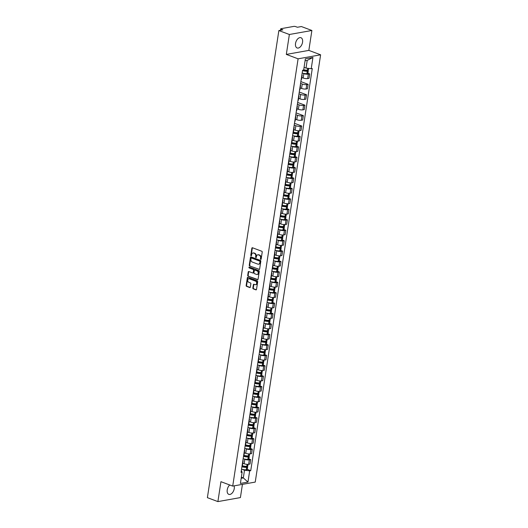<?xml version="1.0" encoding="UTF-8"?>
<svg xmlns="http://www.w3.org/2000/svg" width="528" height="528" viewBox="0 0 528 528"><rect width="100%" height="100%" fill="white"/><g stroke="black" fill="none" stroke-linecap="round" stroke-linejoin="round"><path stroke-width="0.79" d="M260.72 259.4A0.482 0.363 -100.1 0 0 261.155 259.076L262.218 252.107A0.686 0.521 -100.1 0 0 261.802 251.255L252.47 247.757A0.686 0.521 -100.1 0 0 251.856 248.219L250.787 255.189A0.482 0.363 -100.1 0 0 251.513 255.46L251.651 254.562A2.204 1.67 -100.1 0 1 252.925 253.011A2.204 1.67 -100.1 0 1 253.631 253.084L254.41 253.374A2.204 1.67 -100.1 0 1 255.743 256.093L255.605 256.997A0.482 0.363 -100.1 0 0 256.331 257.268L256.469 256.37A2.204 1.67 -100.1 0 1 257.743 254.819A2.204 1.67 -100.1 0 1 258.449 254.892L259.228 255.182A2.204 1.67 -100.1 0 1 260.568 257.902L260.429 258.806A0.482 0.363 -100.1 0 0 260.72 259.4M229.726 484.981A5.471 3.254 110.5 0 0 227.225 489.859A5.471 3.254 110.5 0 0 228.815 494.36A5.471 3.254 110.5 0 0 234.247 488.605A5.471 3.254 110.5 0 0 234.109 485.852M302.557 42.214A5.471 3.254 110.5 0 0 300.967 37.719A5.471 3.254 110.5 0 0 295.528 43.468A5.471 3.254 110.5 0 0 297.125 47.969A5.471 3.254 110.5 0 0 302.557 42.214M252.859 288.024A0.686 0.521 -100.1 0 0 253.275 288.875L255.895 289.859A0.686 0.521 -100.1 0 0 256.516 289.397L257.697 281.655A0.686 0.521 -100.1 0 0 257.281 280.804L247.949 277.312A0.686 0.521 -100.1 0 0 247.328 277.774L246.147 285.509A0.686 0.521 -100.1 0 0 246.563 286.361L249.724 287.549A0.686 0.521 -100.1 0 0 250.345 287.087L250.853 283.774A0.686 0.521 -100.1 0 0 250.437 282.922L248.866 282.335A1.841 1.399 -100.1 0 1 247.724 280.441A1.841 1.399 -100.1 0 1 248.813 278.764A1.841 1.399 -100.1 0 1 249.401 278.824L255.545 281.127A1.841 1.399 -100.1 0 1 256.687 283.021A1.841 1.399 -100.1 0 1 255.598 284.698A1.841 1.399 -100.1 0 1 255.011 284.638L253.988 284.255A0.686 0.521 -100.1 0 0 253.367 284.717L252.859 288.024L253.308 287.945A0.686 0.521 -100.1 0 0 253.73 288.796L256.331 289.773M286.321 54.41L308.84 50.391L311.89 30.479L289.37 34.492L286.321 54.41L298.096 58.819L232.716 486.097L220.942 481.688L217.892 501.6L207.385 497.66L278.863 30.558L282.843 29.845L281.206 29.231L281.068 30.162M289.37 34.492L278.863 30.558M259.017 269.458A0.686 0.521 -100.1 0 0 259.637 268.996L260.819 261.254A0.686 0.521 -100.1 0 0 260.403 260.41L251.071 256.912A0.686 0.521 -100.1 0 0 250.45 257.374L249.269 265.109A0.686 0.521 -100.1 0 0 249.685 265.96L259.439 269.386L249.685 265.96M259.261 271.458L258.073 279.2A0.686 0.521 -100.1 0 1 257.459 279.655L248.127 276.164A0.686 0.521 -100.1 0 1 247.711 275.312L248.213 271.999A0.686 0.521 -100.1 0 1 248.833 271.537L252.615 272.956A0.686 0.521 -100.1 0 0 253.235 272.494L253.572 270.296A0.686 0.521 -100.1 0 0 253.156 269.445L249.216 267.967A0.482 0.363 -100.1 0 1 249.355 267.049L258.839 270.607A0.686 0.521 -100.1 0 1 259.261 271.458M311.89 30.479L301.376 26.539L297.396 27.251L295.753 26.638A1.406 0.376 8.7 0 0 293.799 26.4L281.054 28.677A1.406 0.376 8.7 0 0 280.724 28.855A1.406 0.376 8.7 0 0 281.206 29.231M308.84 50.391L320.615 54.806L255.235 482.084L232.716 486.097M217.892 501.6L240.412 497.581L242.431 484.367M301.93 74.567A3.227 0.865 -171.3 0 1 302.168 74.969A3.227 0.865 -171.3 0 1 301.825 75.286M301.785 77.504L303.171 78.025A3.227 0.865 8.7 0 0 307.672 78.566L308.345 74.158A3.227 0.865 -171.3 0 1 303.844 73.616L302.828 73.234M308.345 74.158L309.718 73.913L307.923 73.24M301.145 79.695A3.227 0.865 8.7 0 0 301.495 79.385L302.168 74.969M307.672 78.566L309.045 78.322L309.718 73.913M300.333 84.995A3.227 0.865 -171.3 0 1 300.577 85.397A3.227 0.865 -171.3 0 1 300.227 85.708M300.854 81.609L308.128 84.335L306.748 84.579A3.227 0.865 -171.3 0 1 302.247 84.038L300.577 83.417M299.554 90.123A3.227 0.865 8.7 0 0 299.904 89.806L300.577 85.397M300.188 87.932L301.574 88.453A3.227 0.865 8.7 0 0 306.075 88.994L307.448 88.75L308.128 84.335M298.742 95.416A3.227 0.865 -171.3 0 1 298.98 95.819A3.227 0.865 -171.3 0 1 298.63 96.136M299.257 92.037L306.53 94.763L305.158 95.007A3.227 0.865 -171.3 0 1 300.656 94.466L298.98 93.839M297.957 100.544A3.227 0.865 8.7 0 0 298.307 100.234L298.98 95.819M298.591 98.353L299.977 98.875A3.227 0.865 8.7 0 0 304.478 99.416L305.857 99.172L306.53 94.763M297.145 105.844A3.227 0.865 -171.3 0 1 297.383 106.247A3.227 0.865 -171.3 0 1 297.033 106.557M297.66 102.458L304.933 105.184L303.56 105.428A3.227 0.865 -171.3 0 1 299.059 104.887L297.389 104.267M296.36 110.972A3.227 0.865 8.7 0 0 296.71 110.656L297.383 106.247M297 108.781L298.386 109.303A3.227 0.865 8.7 0 0 302.887 109.844L304.26 109.6L304.933 105.184M295.548 116.266A3.227 0.865 -171.3 0 1 295.792 116.668A3.227 0.865 -171.3 0 1 295.442 116.985M296.069 112.886L303.336 115.612L301.963 115.856A3.227 0.865 -171.3 0 1 297.462 115.315L295.792 114.688M294.769 121.394A3.227 0.865 8.7 0 0 295.112 121.084L295.792 116.668M295.403 119.203L296.789 119.724A3.227 0.865 8.7 0 0 301.29 120.265L302.663 120.021L303.336 115.612M293.957 126.694A3.227 0.865 -171.3 0 1 294.195 127.096A3.227 0.865 -171.3 0 1 293.845 127.406M294.472 123.308L301.745 126.034L300.373 126.278A3.227 0.865 -171.3 0 1 295.871 125.737L294.195 125.116M293.172 131.822A3.227 0.865 8.7 0 0 293.522 131.505L294.195 127.096M293.806 129.631L295.192 130.152A3.227 0.865 8.7 0 0 299.693 130.693L301.066 130.449L301.745 126.034M292.36 137.115A3.227 0.865 -171.3 0 1 292.598 137.518A3.227 0.865 -171.3 0 1 292.248 137.834M298.353 135.788L300.148 136.462L298.775 136.706A3.227 0.865 -171.3 0 1 294.274 136.165L293.251 135.782M291.575 142.243A3.227 0.865 8.7 0 0 291.925 141.933L292.598 137.518M292.215 140.052L293.601 140.573A3.227 0.865 8.7 0 0 298.102 141.115L299.475 140.87L300.148 136.462M290.763 147.543A3.227 0.865 -171.3 0 1 291.007 147.946A3.227 0.865 -171.3 0 1 290.657 148.256M296.762 146.21L298.551 146.883L297.178 147.127A3.227 0.865 -171.3 0 1 292.677 146.586L291.661 146.21M289.978 152.671A3.227 0.865 8.7 0 0 290.327 152.354L291.007 147.946M290.618 150.48L292.004 151.001A3.227 0.865 8.7 0 0 296.505 151.543L297.878 151.298L298.551 146.883M289.172 157.964A3.227 0.865 -171.3 0 1 289.41 158.367A3.227 0.865 -171.3 0 1 289.06 158.684M295.165 156.638L296.96 157.311L295.588 157.555A3.227 0.865 -171.3 0 1 291.086 157.014L290.063 156.631M288.387 163.093A3.227 0.865 8.7 0 0 288.737 162.782L289.41 158.367M289.021 160.901L290.407 161.423A3.227 0.865 8.7 0 0 294.908 161.964L296.281 161.72L296.96 157.311M287.575 168.392A3.227 0.865 -171.3 0 1 287.813 168.795A3.227 0.865 -171.3 0 1 287.463 169.105M293.568 167.059L295.363 167.732L293.99 167.977A3.227 0.865 -171.3 0 1 289.489 167.435L288.466 167.059M286.79 173.521A3.227 0.865 8.7 0 0 287.14 173.204L287.813 168.795M287.423 171.329L288.816 171.851A3.227 0.865 8.7 0 0 293.317 172.392L294.69 172.148L295.363 167.732M285.978 178.814A3.227 0.865 -171.3 0 1 286.222 179.216A3.227 0.865 -171.3 0 1 285.872 179.533M291.971 177.487L293.766 178.16L292.393 178.405A3.227 0.865 -171.3 0 1 287.892 177.863L286.876 177.481M285.193 183.942A3.227 0.865 8.7 0 0 285.542 183.632L286.222 179.216M285.833 181.751L287.219 182.272A3.227 0.865 8.7 0 0 291.72 182.813L293.093 182.569L293.766 178.16M284.387 189.242A3.227 0.865 -171.3 0 1 284.625 189.644A3.227 0.865 -171.3 0 1 284.275 189.955M290.38 187.909L292.175 188.582L290.796 188.826A3.227 0.865 -171.3 0 1 286.295 188.285L285.278 187.909M283.602 194.37A3.227 0.865 8.7 0 0 283.952 194.053L284.625 189.644M284.236 192.179L285.622 192.7A3.227 0.865 8.7 0 0 290.123 193.241L291.496 192.997L292.175 188.582M282.79 199.663A3.227 0.865 -171.3 0 1 283.028 200.066A3.227 0.865 -171.3 0 1 282.678 200.383M288.783 198.337L290.578 199.01L289.205 199.254A3.227 0.865 -171.3 0 1 284.704 198.713L283.681 198.33M282.005 204.791A3.227 0.865 8.7 0 0 282.355 204.481L283.028 200.066M282.638 202.6L284.024 203.122A3.227 0.865 8.7 0 0 288.526 203.663L289.905 203.419L290.578 199.01M281.193 210.091A3.227 0.865 -171.3 0 1 281.431 210.494A3.227 0.865 -171.3 0 1 281.087 210.804M287.186 208.758L288.981 209.431L287.608 209.675A3.227 0.865 -171.3 0 1 283.107 209.134L282.084 208.758M280.408 215.219A3.227 0.865 8.7 0 0 280.757 214.903L281.431 210.494M281.048 213.028L282.434 213.55A3.227 0.865 8.7 0 0 286.935 214.091L288.308 213.847L288.981 209.431M279.596 220.513A3.227 0.865 -171.3 0 1 279.84 220.915A3.227 0.865 -171.3 0 1 279.49 221.232M285.595 219.186L287.384 219.859L286.011 220.103A3.227 0.865 -171.3 0 1 281.51 219.562L280.493 219.179M278.817 225.641A3.227 0.865 8.7 0 0 279.16 225.331L279.84 220.915M279.451 223.45L280.837 223.971A3.227 0.865 8.7 0 0 285.338 224.512L286.711 224.268L287.384 219.859M278.005 230.941A3.227 0.865 -171.3 0 1 278.243 231.343A3.227 0.865 -171.3 0 1 277.893 231.653M283.998 229.607L285.793 230.281L284.42 230.525A3.227 0.865 -171.3 0 1 279.919 229.984L278.896 229.607M277.22 236.069A3.227 0.865 8.7 0 0 277.57 235.752L278.243 231.343M277.853 233.878L279.239 234.399A3.227 0.865 8.7 0 0 283.741 234.94L285.12 234.696L285.793 230.281M276.408 241.362A3.227 0.865 -171.3 0 1 276.646 241.765A3.227 0.865 -171.3 0 1 276.296 242.081M282.401 240.035L284.196 240.709L282.823 240.953A3.227 0.865 -171.3 0 1 278.322 240.412L277.299 240.029M275.623 246.49A3.227 0.865 8.7 0 0 275.972 246.18L276.646 241.765M276.263 244.299L277.649 244.82A3.227 0.865 8.7 0 0 282.15 245.362L283.523 245.117L284.196 240.709M274.811 251.79A3.227 0.865 -171.3 0 1 275.055 252.193A3.227 0.865 -171.3 0 1 274.705 252.503M280.81 250.457L282.599 251.13L281.226 251.374A3.227 0.865 -171.3 0 1 276.725 250.833L275.708 250.457M274.025 256.918A3.227 0.865 8.7 0 0 274.375 256.601L275.055 252.193M274.666 254.727L276.052 255.248A3.227 0.865 8.7 0 0 280.553 255.79L281.926 255.545L282.599 251.13M273.22 262.211A3.227 0.865 -171.3 0 1 273.458 262.614A3.227 0.865 -171.3 0 1 273.108 262.931M279.213 260.885L281.008 261.558L279.635 261.802A3.227 0.865 -171.3 0 1 275.134 261.261L274.111 260.878M272.435 267.34A3.227 0.865 8.7 0 0 272.785 267.029L273.458 262.614M273.068 265.148L274.454 265.67A3.227 0.865 8.7 0 0 278.956 266.211L280.328 265.967L281.008 261.558M271.623 272.639A3.227 0.865 -171.3 0 1 271.861 273.042A3.227 0.865 -171.3 0 1 271.511 273.352M277.616 271.306L279.411 271.979L278.038 272.224A3.227 0.865 -171.3 0 1 273.537 271.682L272.514 271.306M270.838 277.768A3.227 0.865 8.7 0 0 271.187 277.451L271.861 273.042M271.471 275.576L272.864 276.098A3.227 0.865 8.7 0 0 277.365 276.639L278.738 276.395L279.411 271.979M270.026 283.061A3.227 0.865 -171.3 0 1 270.27 283.463A3.227 0.865 -171.3 0 1 269.92 283.78M276.019 281.734L277.814 282.407L276.441 282.652A3.227 0.865 -171.3 0 1 271.94 282.11L270.923 281.728M269.24 288.189A3.227 0.865 8.7 0 0 269.59 287.879L270.27 283.463M269.881 285.998L271.267 286.519A3.227 0.865 8.7 0 0 275.768 287.06L277.141 286.816L277.814 282.407M268.435 293.489A3.227 0.865 -171.3 0 1 268.673 293.891A3.227 0.865 -171.3 0 1 268.323 294.202M274.428 292.156L276.223 292.829L274.844 293.073A3.227 0.865 -171.3 0 1 270.343 292.532L269.326 292.156M267.65 298.617A3.227 0.865 8.7 0 0 268 298.3L268.673 293.891M268.283 296.426L269.669 296.947A3.227 0.865 8.7 0 0 274.171 297.488L275.543 297.244L276.223 292.829M266.838 303.91A3.227 0.865 -171.3 0 1 267.076 304.313A3.227 0.865 -171.3 0 1 266.726 304.63M272.831 302.584L274.626 303.257L273.253 303.501A3.227 0.865 -171.3 0 1 268.752 302.96L267.729 302.577M266.053 309.038A3.227 0.865 8.7 0 0 266.402 308.728L267.076 304.313M266.686 306.847L268.079 307.369A3.227 0.865 8.7 0 0 272.573 307.91L273.953 307.666L274.626 303.257M265.241 314.338A3.227 0.865 -171.3 0 1 265.478 314.741A3.227 0.865 -171.3 0 1 265.135 315.051M271.234 313.005L273.029 313.678L271.656 313.922A3.227 0.865 -171.3 0 1 267.155 313.381L266.132 313.005M264.455 319.466A3.227 0.865 8.7 0 0 264.805 319.15L265.478 314.741M265.096 317.275L266.482 317.797A3.227 0.865 8.7 0 0 270.983 318.338L272.356 318.094L273.029 313.678M263.644 324.76A3.227 0.865 -171.3 0 1 263.888 325.162A3.227 0.865 -171.3 0 1 263.538 325.479M269.643 323.433L271.432 324.106L270.059 324.35A3.227 0.865 -171.3 0 1 265.558 323.809L264.541 323.426M262.865 329.888A3.227 0.865 8.7 0 0 263.208 329.578L263.888 325.162M263.498 327.697L264.884 328.218A3.227 0.865 8.7 0 0 269.386 328.759L270.758 328.515L271.432 324.106M262.053 335.188A3.227 0.865 -171.3 0 1 262.291 335.59A3.227 0.865 -171.3 0 1 261.941 335.9M268.046 333.854L269.841 334.528L268.468 334.772A3.227 0.865 -171.3 0 1 263.967 334.231L262.944 333.854M261.268 340.316A3.227 0.865 8.7 0 0 261.617 339.999L262.291 335.59M261.901 338.125L263.287 338.646A3.227 0.865 8.7 0 0 267.788 339.187L269.168 338.943L269.841 334.528M260.456 345.609A3.227 0.865 -171.3 0 1 260.693 346.012A3.227 0.865 -171.3 0 1 260.344 346.328M266.449 344.282L268.244 344.956L266.871 345.2A3.227 0.865 -171.3 0 1 262.37 344.659L261.347 344.276M259.67 350.737A3.227 0.865 8.7 0 0 260.02 350.427L260.693 346.012M260.311 348.546L261.697 349.067A3.227 0.865 8.7 0 0 266.198 349.609L267.571 349.364L268.244 344.956M258.859 356.037A3.227 0.865 -171.3 0 1 259.103 356.44A3.227 0.865 -171.3 0 1 258.753 356.75M264.858 354.704L266.647 355.377L265.274 355.621A3.227 0.865 -171.3 0 1 260.773 355.08L259.756 354.704M258.073 361.165A3.227 0.865 8.7 0 0 258.423 360.848L259.103 356.44M258.713 358.974L260.099 359.495A3.227 0.865 8.7 0 0 264.601 360.037L265.973 359.792L266.647 355.377M257.268 366.458A3.227 0.865 -171.3 0 1 257.506 366.861A3.227 0.865 -171.3 0 1 257.156 367.178M263.261 365.132L265.056 365.805L263.683 366.049A3.227 0.865 -171.3 0 1 259.182 365.508L258.159 365.125M256.483 371.587A3.227 0.865 8.7 0 0 256.832 371.276L257.506 366.861M257.116 369.395L258.502 369.917A3.227 0.865 8.7 0 0 263.003 370.458L264.376 370.214L265.056 365.805M255.671 376.886A3.227 0.865 -171.3 0 1 255.908 377.289A3.227 0.865 -171.3 0 1 255.559 377.599M261.664 375.553L263.459 376.226L262.086 376.471A3.227 0.865 -171.3 0 1 257.585 375.929L256.562 375.553M254.885 382.015A3.227 0.865 8.7 0 0 255.235 381.698L255.908 377.289M255.519 379.823L256.912 380.345A3.227 0.865 8.7 0 0 261.413 380.886L262.786 380.642L263.459 376.226M254.074 387.308A3.227 0.865 -171.3 0 1 254.318 387.71A3.227 0.865 -171.3 0 1 253.968 388.027M260.073 385.981L261.862 386.654L260.489 386.899A3.227 0.865 -171.3 0 1 255.988 386.357L254.971 385.975M253.288 392.436A3.227 0.865 8.7 0 0 253.638 392.126L254.318 387.71M253.928 390.245L255.314 390.766A3.227 0.865 8.7 0 0 259.816 391.307L261.188 391.063L261.862 386.654M252.483 397.736A3.227 0.865 -171.3 0 1 252.721 398.138A3.227 0.865 -171.3 0 1 252.371 398.449M258.476 396.403L260.271 397.076L258.892 397.32A3.227 0.865 -171.3 0 1 254.397 396.779L253.374 396.403M251.698 402.864A3.227 0.865 8.7 0 0 252.047 402.547L252.721 398.138M252.331 400.673L253.717 401.194A3.227 0.865 8.7 0 0 258.218 401.735L259.591 401.491L260.271 397.076M250.886 408.157A3.227 0.865 -171.3 0 1 251.123 408.56A3.227 0.865 -171.3 0 1 250.774 408.877M256.879 406.831L258.674 407.504L257.301 407.748A3.227 0.865 -171.3 0 1 252.8 407.207L251.777 406.824M250.1 413.285A3.227 0.865 8.7 0 0 250.45 412.975L251.123 408.56M250.734 411.094L252.127 411.616A3.227 0.865 8.7 0 0 256.628 412.157L258.001 411.913L258.674 407.504M249.289 418.585A3.227 0.865 -171.3 0 1 249.526 418.988A3.227 0.865 -171.3 0 1 249.183 419.298M255.281 417.252L257.077 417.925L255.704 418.169A3.227 0.865 -171.3 0 1 251.203 417.628L250.186 417.252M248.503 423.713A3.227 0.865 8.7 0 0 248.853 423.397L249.526 418.988M249.143 421.522L250.529 422.044A3.227 0.865 8.7 0 0 255.031 422.585L256.403 422.341L257.077 417.925M247.691 429.007A3.227 0.865 -171.3 0 1 247.936 429.409A3.227 0.865 -171.3 0 1 247.586 429.726M253.691 427.68L255.486 428.353L254.107 428.597A3.227 0.865 -171.3 0 1 249.605 428.056L248.589 427.673M246.913 434.135A3.227 0.865 8.7 0 0 247.262 433.825L247.936 429.409M247.546 431.944L248.932 432.465A3.227 0.865 8.7 0 0 253.433 433.006L254.806 432.762L255.486 428.353M246.101 439.435A3.227 0.865 -171.3 0 1 246.338 439.837A3.227 0.865 -171.3 0 1 245.989 440.147M252.094 438.101L253.889 438.775L252.516 439.019A3.227 0.865 -171.3 0 1 248.015 438.478L246.992 438.101M245.315 444.563A3.227 0.865 8.7 0 0 245.665 444.246L246.338 439.837M245.949 442.372L247.335 442.893A3.227 0.865 8.7 0 0 251.836 443.434L253.216 443.19L253.889 438.775M244.504 449.856A3.227 0.865 -171.3 0 1 244.741 450.259A3.227 0.865 -171.3 0 1 244.391 450.575M250.496 448.529L252.292 449.203L250.919 449.447A3.227 0.865 -171.3 0 1 246.418 448.906L245.395 448.523M243.718 454.984A3.227 0.865 8.7 0 0 244.068 454.674L244.741 450.259M244.358 452.793L245.744 453.314A3.227 0.865 8.7 0 0 250.246 453.856L251.618 453.611L252.292 449.203M242.906 460.284A3.227 0.865 -171.3 0 1 243.151 460.687A3.227 0.865 -171.3 0 1 242.801 460.997M248.906 458.951L250.694 459.624L249.322 459.868A3.227 0.865 -171.3 0 1 244.82 459.327L243.804 458.951M242.128 465.412A3.227 0.865 8.7 0 0 242.471 465.095L243.151 460.687M242.761 463.221L244.147 463.742A3.227 0.865 8.7 0 0 248.648 464.284L250.021 464.039L250.694 459.624M304.174 67.379A5.333 1.426 8.7 0 1 304.062 67.36L306.035 68.079L307.21 60.39L305.072 60.773M241.184 478.295L243.316 477.913L244.497 470.23L249.678 470.851L247.962 482.077L240.398 483.43L242.114 472.204L241.058 472.388L302.597 70.237L303.653 70.052L305.369 58.826L312.939 57.473L311.216 68.699L306.035 68.079M249.678 470.851L250.741 470.666L312.279 68.515L311.216 68.699M298.096 58.819L320.615 54.806M241.355 477.18L243.316 477.913L247.962 482.077M241.329 470.587L242.114 472.204M244.497 470.23L242.207 469.372M247.309 469.379L250.741 470.666M312.939 57.473L307.21 60.39M261.083 259.268A0.482 0.363 -100.1 0 1 260.878 258.727L261.017 257.822A2.204 1.67 -100.1 0 0 259.677 255.103L259.228 255.182M257.974 254.8A2.204 1.67 -100.1 0 1 258.192 254.74A2.204 1.67 -100.1 0 1 258.905 254.813L259.677 255.103M253.15 252.991A2.204 1.67 -100.1 0 1 253.374 252.932A2.204 1.67 -100.1 0 1 254.08 253.004L254.859 253.295A2.204 1.67 -100.1 0 1 256.199 256.014L256.06 256.918A0.482 0.363 -100.1 0 0 256.265 257.466M252.49 247.764A0.686 0.521 -100.1 0 0 252.305 248.14L251.236 255.11A0.482 0.363 -100.1 0 0 251.44 255.658M251.09 256.918A0.686 0.521 -100.1 0 0 250.906 257.294L249.718 265.03A0.686 0.521 -100.1 0 0 250.14 265.881M259.987 261.71A0.482 0.363 -100.1 0 0 259.69 261.109L251.5 258.04A0.482 0.363 -100.1 0 0 251.071 258.364L250.925 259.314A2.204 1.67 -100.1 0 0 252.259 262.04L257.862 264.132A2.204 1.67 -100.1 0 0 258.568 264.205A2.204 1.67 -100.1 0 0 259.842 262.66L259.987 261.71L260.436 261.624A0.482 0.363 -100.1 0 0 260.139 261.03L259.69 261.109M251.658 258.014A0.482 0.363 -100.1 0 1 251.955 257.961L260.139 261.03M258.786 264.145A2.204 1.67 -100.1 0 0 259.017 264.125A2.204 1.67 -100.1 0 0 260.291 262.574L259.842 262.66M260.436 261.624L260.291 262.574M257.888 279.569L248.127 276.164M248.853 271.544A0.686 0.521 -100.1 0 0 248.668 271.92L248.16 275.233A0.686 0.521 -100.1 0 0 248.576 276.078M253.07 272.877A0.686 0.521 -100.1 0 0 253.684 272.415L254.021 270.217A0.686 0.521 -100.1 0 0 253.605 269.366L249.216 267.967M249.454 267.089A0.482 0.363 -100.1 0 0 249.665 267.887M256.542 274.428A1.841 1.399 -100.1 0 0 257.136 274.487A1.841 1.399 -100.1 0 0 258.225 272.811A1.841 1.399 -100.1 0 0 257.083 270.917L254.918 270.105A0.686 0.521 -100.1 0 0 254.298 270.567L253.961 272.765A0.686 0.521 -100.1 0 0 254.377 273.616L256.542 274.428M257.36 274.421A1.841 1.399 -100.1 0 0 257.585 274.408A1.841 1.399 -100.1 0 0 258.674 272.732A1.841 1.399 -100.1 0 0 257.532 270.838L257.083 270.917M254.945 270.098A0.686 0.521 -100.1 0 1 255.367 270.026L257.532 270.838M254.001 284.262A0.686 0.521 -100.1 0 0 253.816 284.632L253.308 287.945M255.823 284.632A1.841 1.399 -100.1 0 0 256.054 284.612A1.841 1.399 -100.1 0 0 257.143 282.942A1.841 1.399 -100.1 0 0 255.994 281.048L255.545 281.127M249.044 278.751A1.841 1.399 -100.1 0 1 249.262 278.685A1.841 1.399 -100.1 0 1 249.856 278.744L255.994 281.048M247.969 277.319A0.686 0.521 -100.1 0 0 247.784 277.688L246.596 285.43A0.686 0.521 -100.1 0 0 247.018 286.282L250.16 287.463M305.672 70.105L307.072 70.627L307.369 70.858L306.827 70.99A4.422 1.181 -171.3 0 1 302.577 70.363M302.537 70.633A5.333 1.426 8.7 0 0 307.256 71.267L307.342 71.267A1.769 0.475 8.7 0 0 308.266 70.996A1.769 0.475 8.7 0 0 307.652 70.521L306.748 70.184M302.161 73.069A5.333 1.426 8.7 0 0 306.88 73.709L306.973 73.709A1.769 0.475 8.7 0 0 307.897 73.432L308.266 70.996M308.669 68.396L308.431 69.927A1.769 0.475 -171.3 0 1 307.507 70.198L307.421 70.198A5.333 1.426 -171.3 0 1 303.692 69.795M296.102 132.653L297.502 133.175L297.799 133.406L297.257 133.538A4.422 1.181 -171.3 0 1 293 132.911M292.961 133.181A5.333 1.426 8.7 0 0 297.686 133.815L297.772 133.815A1.769 0.475 8.7 0 0 298.696 133.544A1.769 0.475 8.7 0 0 298.082 133.069L297.178 132.733M292.591 135.617A5.333 1.426 8.7 0 0 297.31 136.257L297.396 136.257A1.769 0.475 8.7 0 0 298.327 135.98L298.696 133.544M299.125 130.753L298.861 132.475A1.769 0.475 -171.3 0 1 297.937 132.746L297.845 132.746A5.333 1.426 -171.3 0 1 293.126 132.112M293.792 129.743A5.333 1.426 8.7 0 0 294.604 129.928M294.505 143.081L296.201 143.827L295.667 143.959A4.422 1.181 -171.3 0 1 291.41 143.339M291.37 143.603A5.333 1.426 8.7 0 0 296.089 144.236L296.175 144.236A1.769 0.475 8.7 0 0 297.106 143.966A1.769 0.475 8.7 0 0 296.492 143.497L295.581 143.154M290.994 146.045A5.333 1.426 8.7 0 0 295.713 146.678L295.805 146.678A1.769 0.475 8.7 0 0 296.729 146.408L297.106 143.966M297.528 141.181L297.264 142.897A1.769 0.475 -171.3 0 1 296.34 143.167L296.254 143.167A5.333 1.426 -171.3 0 1 291.529 142.534M292.195 140.171A5.333 1.426 8.7 0 0 293.007 140.356M292.915 153.503L294.307 154.024L294.604 154.255L294.07 154.387A4.422 1.181 -171.3 0 1 289.813 153.76M289.773 154.031A5.333 1.426 8.7 0 0 294.492 154.664L294.578 154.664A1.769 0.475 8.7 0 0 295.508 154.394A1.769 0.475 8.7 0 0 294.895 153.919L293.984 153.582M289.397 156.466A5.333 1.426 8.7 0 0 294.122 157.106L294.208 157.106A1.769 0.475 8.7 0 0 295.132 156.829L295.508 154.394M295.937 151.602L295.673 153.325A1.769 0.475 -171.3 0 1 294.743 153.595L294.657 153.595A5.333 1.426 -171.3 0 1 289.938 152.962M290.598 150.592A5.333 1.426 8.7 0 0 291.416 150.777M291.317 163.931L293.014 164.677L292.472 164.809A4.422 1.181 -171.3 0 1 288.215 164.188M288.176 164.452A5.333 1.426 8.7 0 0 292.895 165.086L292.987 165.086A1.769 0.475 8.7 0 0 293.911 164.815A1.769 0.475 8.7 0 0 293.297 164.347L292.393 164.003M287.806 166.894A5.333 1.426 8.7 0 0 292.525 167.528L292.611 167.528A1.769 0.475 8.7 0 0 293.542 167.257L293.911 164.815M294.34 162.03L294.076 163.746A1.769 0.475 -171.3 0 1 293.152 164.017L293.06 164.017A5.333 1.426 -171.3 0 1 288.341 163.383M289.001 161.02A5.333 1.426 8.7 0 0 289.819 161.205M289.72 174.352L291.119 174.874L291.416 175.105L290.875 175.237A4.422 1.181 -171.3 0 1 286.625 174.61M286.585 174.88A5.333 1.426 8.7 0 0 291.304 175.514L291.39 175.514A1.769 0.475 8.7 0 0 292.321 175.243A1.769 0.475 8.7 0 0 291.707 174.768L290.796 174.431M286.209 177.316A5.333 1.426 8.7 0 0 290.928 177.956L291.02 177.956A1.769 0.475 8.7 0 0 291.944 177.679L292.321 175.243M292.743 172.451L292.479 174.174A1.769 0.475 -171.3 0 1 291.555 174.445L291.469 174.445A5.333 1.426 -171.3 0 1 286.744 173.811M287.41 171.442A5.333 1.426 8.7 0 0 288.222 171.626M288.123 184.78L289.819 185.526L289.285 185.658A4.422 1.181 -171.3 0 1 285.028 185.038M284.988 185.302A5.333 1.426 8.7 0 0 289.707 185.935L289.793 185.935A1.769 0.475 8.7 0 0 290.723 185.665A1.769 0.475 8.7 0 0 290.11 185.196L289.199 184.853M284.612 187.744A5.333 1.426 8.7 0 0 289.337 188.377L289.423 188.377A1.769 0.475 8.7 0 0 290.347 188.107L290.723 185.665M291.146 182.879L290.888 184.595A1.769 0.475 -171.3 0 1 289.958 184.866L289.872 184.866A5.333 1.426 -171.3 0 1 285.153 184.232M285.813 181.87A5.333 1.426 8.7 0 0 286.631 182.054M286.532 195.202L288.229 195.954L287.687 196.086A4.422 1.181 -171.3 0 1 283.43 195.459M283.391 195.73A5.333 1.426 8.7 0 0 288.11 196.363L288.202 196.363A1.769 0.475 8.7 0 0 289.126 196.093A1.769 0.475 8.7 0 0 288.512 195.617L287.608 195.281M283.021 198.165A5.333 1.426 8.7 0 0 287.74 198.805L287.826 198.805A1.769 0.475 8.7 0 0 288.757 198.528L289.126 196.093M289.555 193.301L289.291 195.023A1.769 0.475 -171.3 0 1 288.361 195.294L288.275 195.294A5.333 1.426 -171.3 0 1 283.556 194.66M284.216 192.291A5.333 1.426 8.7 0 0 285.034 192.476M284.935 205.63L286.631 206.375L286.09 206.507A4.422 1.181 -171.3 0 1 281.84 205.887M281.794 206.151A5.333 1.426 8.7 0 0 286.519 206.785L286.605 206.785A1.769 0.475 8.7 0 0 287.529 206.514A1.769 0.475 8.7 0 0 286.915 206.045L286.011 205.702M281.424 208.593A5.333 1.426 8.7 0 0 286.143 209.227L286.229 209.227A1.769 0.475 8.7 0 0 287.159 208.956L287.529 206.514M287.958 203.729L287.694 205.445A1.769 0.475 -171.3 0 1 286.77 205.715L286.678 205.715A5.333 1.426 -171.3 0 1 281.959 205.082M282.625 202.719A5.333 1.426 8.7 0 0 283.437 202.904M283.338 216.051L284.737 216.572L285.034 216.803L284.5 216.935A4.422 1.181 -171.3 0 1 280.243 216.308M280.203 216.579A5.333 1.426 8.7 0 0 284.922 217.213L285.008 217.213A1.769 0.475 8.7 0 0 285.938 216.942A1.769 0.475 8.7 0 0 285.325 216.467L284.414 216.13M279.827 219.014A5.333 1.426 8.7 0 0 284.546 219.655L284.638 219.655A1.769 0.475 8.7 0 0 285.562 219.377L285.938 216.942M286.361 214.15L286.103 215.873A1.769 0.475 -171.3 0 1 285.173 216.143L285.087 216.143A5.333 1.426 -171.3 0 1 280.368 215.51M281.028 213.14A5.333 1.426 8.7 0 0 281.84 213.325M281.747 226.479L283.437 227.225L282.902 227.357A4.422 1.181 -171.3 0 1 278.645 226.736M278.606 227A5.333 1.426 8.7 0 0 283.325 227.634L283.417 227.634A1.769 0.475 8.7 0 0 284.341 227.363A1.769 0.475 8.7 0 0 283.727 226.895L282.823 226.552M278.23 229.442A5.333 1.426 8.7 0 0 282.955 230.076L283.041 230.076A1.769 0.475 8.7 0 0 283.965 229.805L284.341 227.363M284.77 224.578L284.506 226.294A1.769 0.475 -171.3 0 1 283.576 226.565L283.49 226.565A5.333 1.426 -171.3 0 1 278.771 225.931M279.431 223.568A5.333 1.426 8.7 0 0 280.249 223.753M280.15 236.9L281.549 237.422L281.846 237.653L281.305 237.785A4.422 1.181 -171.3 0 1 277.055 237.158M277.009 237.428A5.333 1.426 8.7 0 0 281.734 238.062L281.82 238.062A1.769 0.475 8.7 0 0 282.744 237.791A1.769 0.475 8.7 0 0 282.13 237.316L281.226 236.98M276.639 239.864A5.333 1.426 8.7 0 0 281.358 240.504L281.444 240.504A1.769 0.475 8.7 0 0 282.374 240.227L282.744 237.791M283.173 235L282.909 236.722A1.769 0.475 -171.3 0 1 281.985 236.993L281.893 236.993A5.333 1.426 -171.3 0 1 277.174 236.359M277.84 233.99A5.333 1.426 8.7 0 0 278.652 234.175M278.553 247.328L280.249 248.074L279.715 248.206A4.422 1.181 -171.3 0 1 275.458 247.586M275.418 247.85A5.333 1.426 8.7 0 0 280.137 248.483L280.223 248.483A1.769 0.475 8.7 0 0 281.153 248.213A1.769 0.475 8.7 0 0 280.54 247.744L279.629 247.401M275.042 250.292A5.333 1.426 8.7 0 0 279.761 250.925L279.853 250.925A1.769 0.475 8.7 0 0 280.777 250.655L281.153 248.213M281.576 245.428L281.312 247.144A1.769 0.475 -171.3 0 1 280.388 247.414L280.302 247.414A5.333 1.426 -171.3 0 1 275.576 246.781M276.243 244.418A5.333 1.426 8.7 0 0 277.055 244.603M276.962 257.75L278.355 258.271L278.652 258.502L278.117 258.634A4.422 1.181 -171.3 0 1 273.86 258.007M273.821 258.278A5.333 1.426 8.7 0 0 278.54 258.911L278.632 258.911A1.769 0.475 8.7 0 0 279.556 258.641A1.769 0.475 8.7 0 0 278.942 258.166L278.032 257.829M273.445 260.713A5.333 1.426 8.7 0 0 278.17 261.353L278.256 261.353A1.769 0.475 8.7 0 0 279.18 261.076L279.556 258.641M279.985 255.849L279.721 257.572A1.769 0.475 -171.3 0 1 278.791 257.842L278.705 257.842A5.333 1.426 -171.3 0 1 273.986 257.209M274.646 254.839A5.333 1.426 8.7 0 0 275.464 255.024M275.365 268.178L277.061 268.924L276.52 269.056A4.422 1.181 -171.3 0 1 272.263 268.435M272.224 268.699A5.333 1.426 8.7 0 0 276.943 269.333L277.035 269.333A1.769 0.475 8.7 0 0 277.959 269.062A1.769 0.475 8.7 0 0 277.345 268.594L276.441 268.25M271.854 271.141A5.333 1.426 8.7 0 0 276.573 271.775L276.659 271.775A1.769 0.475 8.7 0 0 277.589 271.504L277.959 269.062M278.388 266.277L278.124 267.993A1.769 0.475 -171.3 0 1 277.2 268.264L277.108 268.264A5.333 1.426 -171.3 0 1 272.389 267.63M273.055 265.267A5.333 1.426 8.7 0 0 273.867 265.452M273.768 278.599L275.167 279.121L275.464 279.352L274.923 279.484A4.422 1.181 -171.3 0 1 270.673 278.857M270.633 279.127A5.333 1.426 8.7 0 0 275.352 279.761L275.438 279.761A1.769 0.475 8.7 0 0 276.368 279.49A1.769 0.475 8.7 0 0 275.755 279.015L274.844 278.678M270.257 281.563A5.333 1.426 8.7 0 0 274.976 282.203L275.068 282.203A1.769 0.475 8.7 0 0 275.992 281.926L276.368 279.49M276.791 276.698L276.527 278.421A1.769 0.475 -171.3 0 1 275.603 278.692L275.517 278.692A5.333 1.426 -171.3 0 1 270.791 278.058M271.458 275.689A5.333 1.426 8.7 0 0 272.27 275.873M272.171 289.027L273.867 289.773L273.332 289.905A4.422 1.181 -171.3 0 1 269.075 289.285M269.036 289.549A5.333 1.426 8.7 0 0 273.755 290.182L273.841 290.182A1.769 0.475 8.7 0 0 274.771 289.912A1.769 0.475 8.7 0 0 274.157 289.443L273.247 289.1M268.66 291.991A5.333 1.426 8.7 0 0 273.385 292.624L273.471 292.624A1.769 0.475 8.7 0 0 274.395 292.354L274.771 289.912M275.2 287.126L274.936 288.842A1.769 0.475 -171.3 0 1 274.006 289.113L273.92 289.113A5.333 1.426 -171.3 0 1 269.201 288.479M269.861 286.117A5.333 1.426 8.7 0 0 270.679 286.301M270.58 299.449L272.276 300.201L271.735 300.333A4.422 1.181 -171.3 0 1 267.478 299.706M267.439 299.977A5.333 1.426 8.7 0 0 272.158 300.61L272.25 300.61A1.769 0.475 8.7 0 0 273.174 300.34A1.769 0.475 8.7 0 0 272.56 299.864L271.656 299.528M267.069 302.412A5.333 1.426 8.7 0 0 271.788 303.052L271.874 303.052A1.769 0.475 8.7 0 0 272.804 302.775L273.174 300.34M273.603 297.548L273.339 299.27A1.769 0.475 -171.3 0 1 272.415 299.541L272.323 299.541A5.333 1.426 -171.3 0 1 267.604 298.907M268.264 296.538A5.333 1.426 8.7 0 0 269.082 296.723M268.983 309.877L270.679 310.622L270.138 310.754A4.422 1.181 -171.3 0 1 265.888 310.134M265.841 310.398A5.333 1.426 8.7 0 0 270.567 311.032L270.653 311.032A1.769 0.475 8.7 0 0 271.577 310.761A1.769 0.475 8.7 0 0 270.963 310.292L270.059 309.949M265.472 312.84A5.333 1.426 8.7 0 0 270.191 313.474L270.277 313.474A1.769 0.475 8.7 0 0 271.207 313.203L271.577 310.761M272.006 307.976L271.742 309.692A1.769 0.475 -171.3 0 1 270.818 309.962L270.725 309.962A5.333 1.426 -171.3 0 1 266.006 309.329M266.673 306.966A5.333 1.426 8.7 0 0 267.485 307.151M267.386 320.298L268.785 320.819L269.082 321.05L268.547 321.182A4.422 1.181 -171.3 0 1 264.29 320.555M264.251 320.826A5.333 1.426 8.7 0 0 268.97 321.46L269.056 321.46A1.769 0.475 8.7 0 0 269.986 321.189A1.769 0.475 8.7 0 0 269.372 320.714L268.462 320.377M263.875 323.261A5.333 1.426 8.7 0 0 268.594 323.902L268.686 323.902A1.769 0.475 8.7 0 0 269.61 323.624L269.986 321.189M270.409 318.397L270.151 320.12A1.769 0.475 -171.3 0 1 269.221 320.39L269.135 320.39A5.333 1.426 -171.3 0 1 264.416 319.757M265.076 317.387A5.333 1.426 8.7 0 0 265.888 317.572M265.795 330.726L267.485 331.472L266.95 331.604A4.422 1.181 -171.3 0 1 262.693 330.983M262.654 331.247A5.333 1.426 8.7 0 0 267.373 331.881L267.465 331.881A1.769 0.475 8.7 0 0 268.389 331.61A1.769 0.475 8.7 0 0 267.775 331.142L266.871 330.799M262.284 333.689A5.333 1.426 8.7 0 0 267.003 334.323L267.089 334.323A1.769 0.475 8.7 0 0 268.013 334.052L268.389 331.61M268.818 328.825L268.554 330.541A1.769 0.475 -171.3 0 1 267.623 330.812L267.538 330.812A5.333 1.426 -171.3 0 1 262.819 330.178M263.479 327.815A5.333 1.426 8.7 0 0 264.297 328M264.198 341.147L265.597 341.669L265.894 341.9L265.353 342.032A4.422 1.181 -171.3 0 1 261.103 341.405M261.056 341.675A5.333 1.426 8.7 0 0 265.782 342.309L265.868 342.309A1.769 0.475 8.7 0 0 266.792 342.038A1.769 0.475 8.7 0 0 266.178 341.563L265.274 341.227M260.687 344.111A5.333 1.426 8.7 0 0 265.406 344.751L265.492 344.751A1.769 0.475 8.7 0 0 266.422 344.474L266.792 342.038M267.221 339.247L266.957 340.969A1.769 0.475 -171.3 0 1 266.033 341.24L265.94 341.24A5.333 1.426 -171.3 0 1 261.221 340.606M261.888 338.237A5.333 1.426 8.7 0 0 262.7 338.422M262.601 351.575L264.297 352.321L263.762 352.453A4.422 1.181 -171.3 0 1 259.505 351.833M259.466 352.097A5.333 1.426 8.7 0 0 264.185 352.73L264.271 352.73A1.769 0.475 8.7 0 0 265.201 352.46A1.769 0.475 8.7 0 0 264.587 351.991L263.677 351.648M259.09 354.539A5.333 1.426 8.7 0 0 263.809 355.172L263.901 355.172A1.769 0.475 8.7 0 0 264.825 354.902L265.201 352.46M265.624 349.675L265.36 351.391A1.769 0.475 -171.3 0 1 264.436 351.661L264.35 351.661A5.333 1.426 -171.3 0 1 259.624 351.028M260.291 348.665A5.333 1.426 8.7 0 0 261.103 348.85M261.01 361.997L262.403 362.518L262.7 362.749L262.165 362.881A4.422 1.181 -171.3 0 1 257.908 362.254M257.869 362.525A5.333 1.426 8.7 0 0 262.588 363.158L262.68 363.158A1.769 0.475 8.7 0 0 263.604 362.888A1.769 0.475 8.7 0 0 262.99 362.413L262.079 362.076M257.492 364.96A5.333 1.426 8.7 0 0 262.218 365.6L262.304 365.6A1.769 0.475 8.7 0 0 263.228 365.323L263.604 362.888M264.033 360.096L263.769 361.819A1.769 0.475 -171.3 0 1 262.838 362.089L262.753 362.089A5.333 1.426 -171.3 0 1 258.034 361.456M258.694 359.086A5.333 1.426 8.7 0 0 259.512 359.271M259.413 372.425L261.109 373.171L260.568 373.303A4.422 1.181 -171.3 0 1 256.311 372.682M256.271 372.946A5.333 1.426 8.7 0 0 260.997 373.58L261.083 373.58A1.769 0.475 8.7 0 0 262.007 373.309A1.769 0.475 8.7 0 0 261.393 372.841L260.489 372.497M255.902 375.388A5.333 1.426 8.7 0 0 260.621 376.022L260.707 376.022A1.769 0.475 8.7 0 0 261.637 375.751L262.007 373.309M262.436 370.524L262.172 372.24A1.769 0.475 -171.3 0 1 261.248 372.511L261.155 372.511A5.333 1.426 -171.3 0 1 256.436 371.877M257.103 369.514A5.333 1.426 8.7 0 0 257.915 369.699M257.816 382.846L259.215 383.368L259.512 383.599L258.977 383.731A4.422 1.181 -171.3 0 1 254.72 383.104M254.681 383.374A5.333 1.426 8.7 0 0 259.4 384.008L259.486 384.008A1.769 0.475 8.7 0 0 260.416 383.737A1.769 0.475 8.7 0 0 259.802 383.262L258.892 382.925M254.305 385.81A5.333 1.426 8.7 0 0 259.024 386.45L259.116 386.45A1.769 0.475 8.7 0 0 260.04 386.173L260.416 383.737M260.839 380.945L260.575 382.668A1.769 0.475 -171.3 0 1 259.651 382.939L259.565 382.939A5.333 1.426 -171.3 0 1 254.839 382.305M255.506 379.936A5.333 1.426 8.7 0 0 256.318 380.12M256.225 393.274L257.915 394.02L257.38 394.152A4.422 1.181 -171.3 0 1 253.123 393.532M253.084 393.796A5.333 1.426 8.7 0 0 257.803 394.429L257.888 394.429A1.769 0.475 8.7 0 0 258.819 394.159A1.769 0.475 8.7 0 0 258.205 393.69L257.294 393.347M252.707 396.238A5.333 1.426 8.7 0 0 257.433 396.871L257.519 396.871A1.769 0.475 8.7 0 0 258.443 396.601L258.819 394.159M259.248 391.373L258.984 393.089A1.769 0.475 -171.3 0 1 258.053 393.36L257.968 393.36A5.333 1.426 -171.3 0 1 253.249 392.726M253.909 390.364A5.333 1.426 8.7 0 0 254.727 390.548M254.628 403.696L256.324 404.448L255.783 404.58A4.422 1.181 -171.3 0 1 251.526 403.953M251.486 404.224A5.333 1.426 8.7 0 0 256.205 404.857L256.298 404.857A1.769 0.475 8.7 0 0 257.222 404.587A1.769 0.475 8.7 0 0 256.608 404.111L255.704 403.775M251.117 406.659A5.333 1.426 8.7 0 0 255.836 407.299L255.922 407.293A1.769 0.475 8.7 0 0 256.852 407.022L257.222 404.587M257.651 401.795L257.387 403.517A1.769 0.475 -171.3 0 1 256.463 403.788L256.37 403.788A5.333 1.426 -171.3 0 1 251.651 403.154M252.311 400.785A5.333 1.426 8.7 0 0 253.13 400.97M253.031 414.124L254.727 414.869L254.186 415.001A4.422 1.181 -171.3 0 1 249.935 414.381M249.889 414.645A5.333 1.426 8.7 0 0 254.615 415.279L254.701 415.279A1.769 0.475 8.7 0 0 255.625 415.008A1.769 0.475 8.7 0 0 255.011 414.539L254.107 414.196M249.52 417.087A5.333 1.426 8.7 0 0 254.239 417.721L254.331 417.721A1.769 0.475 8.7 0 0 255.255 417.45L255.625 415.008M256.054 412.223L255.79 413.939A1.769 0.475 -171.3 0 1 254.866 414.209L254.78 414.209A5.333 1.426 -171.3 0 1 250.054 413.576M250.721 411.213A5.333 1.426 8.7 0 0 251.533 411.398M251.434 424.545L252.833 425.066L253.13 425.297L252.595 425.429A4.422 1.181 -171.3 0 1 248.338 424.802M248.299 425.073A5.333 1.426 8.7 0 0 253.018 425.707L253.103 425.707A1.769 0.475 8.7 0 0 254.034 425.436A1.769 0.475 8.7 0 0 253.42 424.961L252.509 424.624M247.922 427.508A5.333 1.426 8.7 0 0 252.641 428.149L252.734 428.142A1.769 0.475 8.7 0 0 253.658 427.871L254.034 425.436M254.456 422.644L254.199 424.367A1.769 0.475 -171.3 0 1 253.268 424.637L253.183 424.637A5.333 1.426 -171.3 0 1 248.464 424.004M249.124 421.634A5.333 1.426 8.7 0 0 249.942 421.819M249.843 434.966L251.533 435.719L250.998 435.851A4.422 1.181 -171.3 0 1 246.741 435.23M246.701 435.494A5.333 1.426 8.7 0 0 251.42 436.128L251.513 436.128A1.769 0.475 8.7 0 0 252.437 435.857A1.769 0.475 8.7 0 0 251.823 435.389L250.919 435.046M246.332 437.936A5.333 1.426 8.7 0 0 251.051 438.57L251.137 438.57A1.769 0.475 8.7 0 0 252.067 438.299L252.437 435.857M252.866 433.072L252.602 434.788A1.769 0.475 -171.3 0 1 251.671 435.059L251.585 435.059A5.333 1.426 -171.3 0 1 246.866 434.425M247.526 432.062A5.333 1.426 8.7 0 0 248.345 432.247M248.246 445.394L249.645 445.916L249.942 446.147L249.401 446.279A4.422 1.181 -171.3 0 1 245.15 445.652M245.104 445.922A5.333 1.426 8.7 0 0 249.83 446.556L249.916 446.556A1.769 0.475 8.7 0 0 250.84 446.285A1.769 0.475 8.7 0 0 250.226 445.81L249.322 445.474M244.735 448.358A5.333 1.426 8.7 0 0 249.454 448.998L249.539 448.991A1.769 0.475 8.7 0 0 250.47 448.721L250.84 446.285M251.269 443.494L251.005 445.216A1.769 0.475 -171.3 0 1 250.081 445.487L249.988 445.487A5.333 1.426 -171.3 0 1 245.269 444.853M245.936 442.484A5.333 1.426 8.7 0 0 246.748 442.669M246.649 455.816L248.345 456.568L247.81 456.7A4.422 1.181 -171.3 0 1 243.553 456.08M243.514 456.344A5.333 1.426 8.7 0 0 248.233 456.977L248.318 456.977A1.769 0.475 8.7 0 0 249.249 456.707A1.769 0.475 8.7 0 0 248.635 456.238L247.724 455.895M243.137 458.786A5.333 1.426 8.7 0 0 247.856 459.419L247.949 459.419A1.769 0.475 8.7 0 0 248.873 459.149L249.249 456.707M249.671 453.922L249.407 455.638A1.769 0.475 -171.3 0 1 248.483 455.908L248.398 455.908A5.333 1.426 -171.3 0 1 243.672 455.275M244.339 452.912A5.333 1.426 8.7 0 0 245.15 453.097M245.058 466.244L246.451 466.765L246.748 466.996L246.213 467.128A4.422 1.181 -171.3 0 1 241.956 466.501M241.916 466.772A5.333 1.426 8.7 0 0 246.635 467.405L246.728 467.405A1.769 0.475 8.7 0 0 247.652 467.135A1.769 0.475 8.7 0 0 247.038 466.66L246.134 466.323M241.54 469.207A5.333 1.426 8.7 0 0 246.266 469.847L246.352 469.841A1.769 0.475 8.7 0 0 247.276 469.57L247.652 467.135M248.081 464.343L247.817 466.066A1.769 0.475 -171.3 0 1 246.886 466.336L246.8 466.336A5.333 1.426 -171.3 0 1 242.081 465.703M242.741 463.333A5.333 1.426 8.7 0 0 243.56 463.518M250.246 453.856L250.919 449.447M251.836 443.434L252.516 439.019M253.433 433.006L254.107 428.597M255.031 422.585L255.704 418.169M256.628 412.157L257.301 407.748M258.218 401.735L258.892 397.32M259.816 391.307L260.489 386.899M261.413 380.886L262.086 376.471M263.003 370.458L263.683 366.049M264.601 360.037L265.274 355.621M266.198 349.609L266.871 345.2M267.788 339.187L268.468 334.772M269.386 328.759L270.059 324.35M270.983 318.338L271.656 313.922M272.573 307.91L273.253 303.501M274.171 297.488L274.844 293.073M275.768 287.06L276.441 282.652M277.365 276.639L278.038 272.224M278.956 266.211L279.635 261.802M280.553 255.79L281.226 251.374M282.15 245.362L282.823 240.953M283.741 234.94L284.42 230.525M285.338 224.512L286.011 220.103M286.935 214.091L287.608 209.675M288.526 203.663L289.205 199.254M290.123 193.241L290.796 188.826M291.72 182.813L292.393 178.405M293.317 172.392L293.99 167.977M294.908 161.964L295.588 157.555M296.505 151.543L297.178 147.127M298.102 141.115L298.775 136.706M299.693 130.693L300.373 126.278M301.29 120.265L301.963 115.856M302.887 109.844L303.56 105.428M304.478 99.416L305.158 95.007M306.075 88.994L306.748 84.579M248.648 464.284L249.322 459.868M244.147 463.742L244.82 459.327M245.744 453.314L246.418 448.906M247.335 442.893L248.015 438.478M248.932 432.465L249.605 428.056M250.529 422.044L251.203 417.628M252.127 411.616L252.8 407.207M253.717 401.194L254.397 396.779M255.314 390.766L255.988 386.357M256.912 380.345L257.585 375.929M258.502 369.917L259.182 365.508M260.099 359.495L260.773 355.08M261.697 349.067L262.37 344.659M263.287 338.646L263.967 334.231M264.884 328.218L265.558 323.809M266.482 317.797L267.155 313.381M268.079 307.369L268.752 302.96M269.669 296.947L270.343 292.532M271.267 286.519L271.94 282.11M272.864 276.098L273.537 271.682M274.454 265.67L275.134 261.261M276.052 255.248L276.725 250.833M277.649 244.82L278.322 240.412M279.239 234.399L279.919 229.984M280.837 223.971L281.51 219.562M282.434 213.55L283.107 209.134M284.024 203.122L284.704 198.713M285.622 192.7L286.295 188.285M287.219 182.272L287.892 177.863M288.816 171.851L289.489 167.435M290.407 161.423L291.086 157.014M292.004 151.001L292.677 146.586M293.601 140.573L294.274 136.165M295.192 130.152L295.871 125.737M296.789 119.724L297.462 115.315M298.386 109.303L299.059 104.887M299.977 98.875L300.656 94.466M301.574 88.453L302.247 84.038M303.171 78.025L303.844 73.616M261.017 257.822L260.568 257.902M258.905 254.813L258.449 254.892M256.06 256.918L255.605 256.997M256.199 256.014L255.743 256.093M254.859 253.295L254.41 253.374M254.08 253.004L253.631 253.084M251.236 255.11L250.787 255.189M252.305 248.14L251.856 248.219M260.878 258.727L260.429 258.806M249.718 265.03L249.269 265.109M250.906 257.294L250.45 257.374M251.955 257.961L251.5 258.04M257.875 279.583L257.459 279.655M248.16 275.233L247.711 275.312M248.668 271.92L248.213 271.999M253.684 272.415L253.235 272.494M254.021 270.217L253.572 270.296M253.605 269.366L253.156 269.445M255.367 270.026L254.918 270.105M253.816 284.632L253.367 284.717M249.856 278.744L249.401 278.824M250.147 287.47L249.724 287.549M247.018 286.282L246.563 286.361M246.596 285.43L246.147 285.509M247.784 277.688L247.328 277.774M256.318 289.786L255.895 289.859M253.73 288.796L253.275 288.875M306.973 73.709L307.342 71.267M307.507 70.198L307.798 68.29M307.421 70.198L307.712 68.277M306.88 73.709L307.256 71.267M307.012 70.983L307.072 70.627M297.396 136.257L297.772 133.815M297.937 132.746L298.241 130.753M297.845 132.746L298.155 130.746M297.31 136.257L297.686 133.815M297.442 133.531L297.502 133.175M295.805 146.678L296.175 144.236M296.34 143.167L296.644 141.174M296.254 143.167L296.558 141.167M295.713 146.678L296.089 144.236M295.852 143.959L295.904 143.603M294.208 157.106L294.578 154.664M294.743 153.595L295.053 151.602M294.657 153.595L294.961 151.595M294.122 157.106L294.492 154.664M294.254 154.381L294.307 154.024M292.611 167.528L292.987 165.086M293.152 164.017L293.456 162.023M293.06 164.017L293.37 162.017M292.525 167.528L292.895 165.086M292.657 164.809L292.71 164.452M291.02 177.956L291.39 175.514M291.555 174.445L291.859 172.451M291.469 174.445L291.773 172.445M290.928 177.956L291.304 175.514M291.067 175.23L291.119 174.874M289.423 188.377L289.793 185.935M289.958 184.866L290.261 182.873M289.872 184.866L290.176 182.866M289.337 188.377L289.707 185.935M289.469 185.658L289.522 185.302M287.826 198.805L288.202 196.363M288.361 195.294L288.671 193.301M288.275 195.294L288.585 193.294M287.74 198.805L288.11 196.363M287.872 196.079L287.925 195.723M286.229 209.227L286.605 206.785M286.77 205.715L287.074 203.722M286.678 205.715L286.988 203.716M286.143 209.227L286.519 206.785M286.275 206.507L286.334 206.151M284.638 219.655L285.008 217.213M285.173 216.143L285.476 214.15M285.087 216.143L285.391 214.144M284.546 219.655L284.922 217.213M284.684 216.929L284.737 216.572M283.041 230.076L283.417 227.634M283.576 226.565L283.886 224.572M283.49 226.565L283.793 224.565M282.955 230.076L283.325 227.634M283.087 227.357L283.14 227M281.444 240.504L281.82 238.062M281.985 236.993L282.289 235M281.893 236.993L282.203 234.993M281.358 240.504L281.734 238.062M281.49 237.778L281.549 237.422M279.853 250.925L280.223 248.483M280.388 247.414L280.691 245.421M280.302 247.414L280.606 245.414M279.761 250.925L280.137 248.483M279.899 248.206L279.952 247.85M278.256 261.353L278.632 258.911M278.791 257.842L279.101 255.849M278.705 257.842L279.008 255.842M278.17 261.353L278.54 258.911M278.302 258.628L278.355 258.271M276.659 271.775L277.035 269.333M277.2 268.264L277.504 266.27M277.108 268.264L277.418 266.264M276.573 271.775L276.943 269.333M276.705 269.056L276.764 268.699M275.068 282.203L275.438 279.761M275.603 278.692L275.906 276.698M275.517 278.692L275.821 276.692M274.976 282.203L275.352 279.761M275.114 279.477L275.167 279.121M273.471 292.624L273.841 290.182M274.006 289.113L274.309 287.12M273.92 289.113L274.223 287.113M273.385 292.624L273.755 290.182M273.517 289.905L273.57 289.549M271.874 303.052L272.25 300.61M272.415 299.541L272.719 297.548M272.323 299.541L272.633 297.541M271.788 303.052L272.158 300.61M271.92 300.326L271.973 299.97M270.277 313.474L270.653 311.032M270.818 309.962L271.121 307.969M270.725 309.962L271.036 307.963M270.191 313.474L270.567 311.032M270.323 310.754L270.382 310.398M268.686 323.902L269.056 321.46M269.221 320.39L269.524 318.391M269.135 320.39L269.438 318.391M268.594 323.902L268.97 321.46M268.732 321.176L268.785 320.819M267.089 334.323L267.465 331.881M267.623 330.812L267.934 328.819M267.538 330.812L267.848 328.812M267.003 334.323L267.373 331.881M267.135 331.604L267.188 331.247M265.492 344.751L265.868 342.309M266.033 341.24L266.336 339.24M265.94 341.24L266.251 339.24M265.406 344.751L265.782 342.309M265.538 342.025L265.597 341.669M263.901 355.172L264.271 352.73M264.436 351.661L264.739 349.668M264.35 351.661L264.653 349.661M263.809 355.172L264.185 352.73M263.947 352.453L264 352.097M262.304 365.6L262.68 363.158M262.838 362.089L263.149 360.089M262.753 362.089L263.056 360.089M262.218 365.6L262.588 363.158M262.35 362.875L262.403 362.518M260.707 376.022L261.083 373.58M261.248 372.511L261.551 370.517M261.155 372.511L261.466 370.511M260.621 376.022L260.997 373.58M260.753 373.303L260.812 372.946M259.116 386.45L259.486 384.008M259.651 382.939L259.954 380.939M259.565 382.939L259.868 380.939M259.024 386.45L259.4 384.008M259.162 383.724L259.215 383.368M257.519 396.871L257.888 394.429M258.053 393.36L258.364 391.367M257.968 393.36L258.271 391.36M257.433 396.871L257.803 394.429M257.565 394.152L257.618 393.796M255.922 407.293L256.298 404.857M256.463 403.788L256.766 401.788M256.37 403.788L256.681 401.788M255.836 407.299L256.205 404.857M255.968 404.573L256.021 404.217M254.331 417.721L254.701 415.279M254.866 414.209L255.169 412.216M254.78 414.209L255.083 412.21M254.239 417.721L254.615 415.279M254.371 415.001L254.43 414.645M252.734 428.142L253.103 425.707M253.268 424.637L253.572 422.638M253.183 424.637L253.486 422.638M252.641 428.149L253.018 425.707M252.78 425.423L252.833 425.066M251.137 438.57L251.513 436.128M251.671 435.059L251.981 433.066M251.585 435.059L251.896 433.059M251.051 438.57L251.42 436.128M251.183 435.851L251.236 435.494M249.539 448.991L249.916 446.556M250.081 445.487L250.384 443.487M249.988 445.487L250.298 443.487M249.454 448.998L249.83 446.556M249.586 446.272L249.645 445.916M247.949 459.419L248.318 456.977M248.483 455.908L248.787 453.915M248.398 455.908L248.701 453.908M247.856 459.419L248.233 456.977M247.995 456.7L248.048 456.344M246.352 469.841L246.728 467.405M246.886 466.336L247.196 464.336M246.8 466.336L247.104 464.336M246.266 469.847L246.635 467.405M246.398 467.122L246.451 466.765M280.507 30.261L280.724 28.855M258.192 254.74L257.743 254.819M253.374 252.932L252.925 253.011M251.797 257.948L251.348 258.027M259.017 264.125L258.568 264.205M253.288 272.897L252.839 272.976M257.585 274.408L257.136 274.487M255.149 270.006L254.694 270.085M256.054 284.612L255.598 284.698M249.262 278.685L248.813 278.764"/></g></svg>
